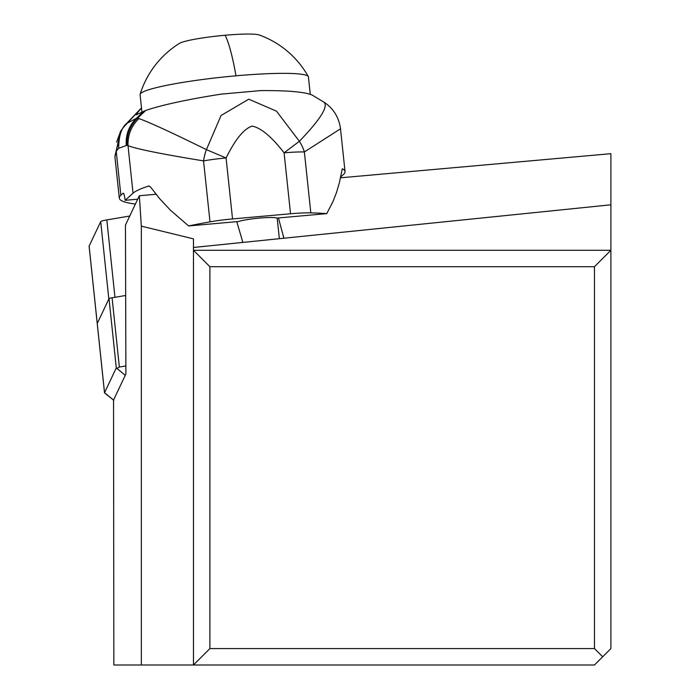 <?xml version="1.0" encoding="UTF-8"?>
<svg xmlns="http://www.w3.org/2000/svg" width="700" height="700" viewBox="0 0 700 700"><rect width="100%" height="100%" fill="white"/><g stroke="black" fill="none" stroke-linecap="round" stroke-linejoin="round"><path stroke-width="1.05" d="M89.119 246.094A13.151 1.365 174 0 0 89.101 246.19A13.151 1.365 174 0 0 89.136 246.269A13.151 1.365 174 0 1 89.119 246.094L97.248 323.479L108.832 299.023L100.704 221.646L89.119 246.094L100.704 221.646A13.151 1.365 174 0 1 102.498 220.832A13.151 1.365 174 0 0 100.704 221.646M106.829 219.914L129.727 216.029L106.829 219.914A13.151 1.365 174 0 0 102.498 220.832A13.151 1.365 174 0 1 106.829 219.914L114.966 297.299L125.668 295.479L112.079 297.789A6.571 0.682 174 0 0 109.909 298.244A6.571 0.682 174 0 0 109.016 298.646L97.248 323.479A13.151 1.365 174 0 0 97.23 323.566A13.151 1.365 -6 0 1 97.248 323.479L104.527 392.726L116.296 367.902L125.265 375.322L125.895 373.984L125.466 225.032L139.335 195.746L141.339 226.144L193.463 238.858L193.463 247.468L610.899 204.803L610.899 153.685L340.445 177.809M193.463 247.468L193.463 250.276L610.899 250.276L610.899 648.567L594.466 665L193.463 665L193.463 250.276L209.895 266.709L209.895 648.567L594.466 648.567L594.466 266.709L610.899 250.276L610.899 204.803M113.846 400.225A4.926 0.516 -6 0 1 113.575 400.137A4.926 0.516 -6 0 1 113.549 400.05L113.846 665L193.463 665L209.895 648.567M156.004 194.259L139.335 195.746M278.46 217.945L283.885 238.227M242.865 242.419L236.775 221.655M602.683 656.784L594.466 648.567M141.339 665L141.339 226.144M113.846 399.42L125.265 375.322M105.026 393.129A13.151 1.365 -6 0 1 104.598 392.954A13.151 1.365 -6 0 1 104.51 392.814A13.151 1.365 -6 0 1 104.527 392.726L113.549 400.05M104.51 392.814L97.23 323.566A13.151 1.365 174 0 0 97.265 323.645M125.869 365.934L119.359 367.036L117.268 368.226M340.602 177.03L343.473 174.457A164.343 17.99 -6 0 0 345.039 171.57A164.343 17.99 -6 0 0 342.283 168.761L339.299 182.989L336.49 192.553L332.859 201.819L326.743 213.631L276.859 218.085A20.545 2.249 174 0 0 259.621 218.067A20.545 2.249 174 0 0 238.525 221.506L188.641 225.951A164.343 17.99 -6 0 1 210 221.856A32.865 3.596 -6 0 1 232.54 218.934L290.544 213.763A32.865 3.596 -6 0 1 310.817 212.861A164.343 17.99 -6 0 1 326.743 213.631M310.817 212.861L304.369 151.952A32.865 24.973 -115.6 0 0 299.381 141.304L276.517 111.195L248.763 99.181L221.086 115.474L206.412 149.643C171.474 132.44 148.96 122.08 138.88 118.571C131.303 126.044 127.68 135.074 128.013 145.661L133.044 193.218A164.343 17.99 -6 0 1 148.619 186.034L150.447 186.926L159.933 198.992L170.607 210.376L188.641 225.951M133.044 193.218L125.125 200.322L137.699 199.194M135.389 204.085A197.216 21.586 174 0 0 133.63 203.822A164.343 17.99 -6 0 1 119.297 198.117A164.343 17.99 -6 0 1 120.864 195.239L116.226 151.349L114.94 156.756M125.125 200.322A8.216 1.225 -95.1 0 0 123.261 193.148A8.216 1.225 -95.1 0 0 123.13 193.209L120.864 195.239M141.487 107.957L136.062 114.581M136.211 114.852L145.696 110.469C161.674 105.017 186.786 99.575 221.034 94.141L260.829 90.58C287.875 90.44 305.007 91.945 312.235 95.104L323.811 102.078C328.755 106.059 320.618 119.14 299.381 141.304A32.865 0.473 142.5 0 0 284.086 152.845A32.865 3.596 174 0 1 304.369 151.952L340.506 128.8C338.922 117.25 333.401 108.369 323.96 102.165M138.88 118.571L136.308 118.379L126.455 123.559C121.389 127.934 118.781 136.185 118.641 148.295L116.226 151.349L120.925 131.11M310.249 94.185L308.438 76.947A84.639 8.803 174 0 0 308.306 76.562A84.639 8.803 174 0 0 235.97 75.819A84.639 8.803 174 0 0 140.131 94.237A84.639 8.803 174 0 0 140.088 94.64L141.916 112.026M140.131 94.237A92.032 92.032 0 0 1 179.41 43.4A41.09 4.27 -6 0 1 225.138 35.245A41.09 4.27 174 0 1 259.315 35A92.032 92.032 0 0 1 308.306 76.562M145.696 110.469L137.349 118.388C130.043 125.834 126.604 134.785 127.032 145.25L128.013 145.661C136.351 148.951 161.525 154.035 203.543 160.895L203.543 160.895A32.865 17.946 100.9 0 1 206.412 149.643L226.082 157.972A32.865 3.596 174 0 0 203.543 160.895L210 221.856M127.032 145.25L118.641 148.295M139.886 109.611L123.183 127.645M120.584 131.32L116.629 142.17M209.895 266.709L594.466 266.709M283.649 238.254L283.377 235.611M112.079 297.789L119.359 367.036M116.296 367.902L109.016 298.646M149.144 185.981L148.619 186.034M290.544 213.763L284.086 152.845C271.731 136.832 261.091 127.916 252.175 126.096C244.037 128.634 235.34 139.256 226.082 157.972L232.54 218.934M235.97 75.819A92.032 13.729 -95.1 0 0 225.138 35.245M126.236 145.101C125.606 134.654 128.966 125.746 136.308 118.379L143.719 111.256M97.23 323.566L89.101 246.19M113.575 400.137L104.598 392.954M119.297 198.117L114.922 156.826M340.506 128.8L345.039 171.57M277.174 218.059L279.361 238.691M141.479 107.896L125.317 124.784L120.724 131.058M114.879 156.433L120.75 131.005"/></g></svg>
